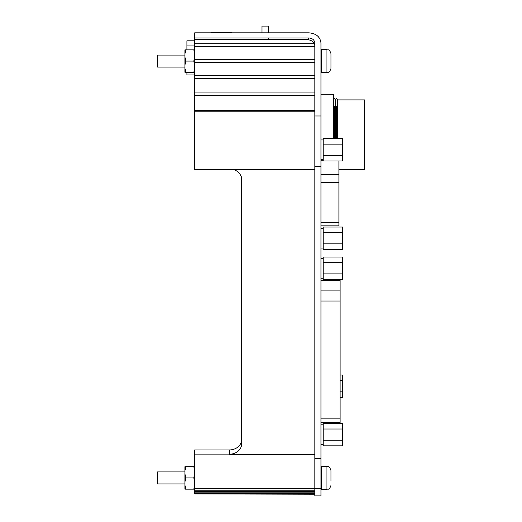 <?xml version="1.0" encoding="UTF-8"?>
<svg xmlns="http://www.w3.org/2000/svg" width="522" height="522" viewBox="0 0 522 522"><rect width="100%" height="100%" fill="white"/><g stroke="black" fill="none" stroke-linecap="round" stroke-linejoin="round"><path stroke-width="0.78" d="M338.941 160.972L338.941 225.837L320.991 225.837M320.991 418.148L340.083 418.148L340.083 422.455L320.991 422.455M340.083 279.485L340.083 301.024L320.991 301.024M340.083 418.148L340.083 301.024M306.688 39.541L194.713 39.541L194.713 43.691L314.414 43.691C313.07 41.225 310.499 39.842 306.688 39.541M314.864 45.871L314.414 43.691M314.864 46.719L194.713 46.719L194.713 43.691M194.713 46.719L194.713 59.345L314.864 59.345M314.864 62.477L194.713 62.477L194.713 59.345M194.713 62.477L194.713 75.481L314.864 75.481M314.864 78.698L194.713 78.698L194.713 75.481M194.713 78.698L194.713 92.055L314.864 92.055M314.864 95.356L194.713 95.356L194.713 92.055M194.713 95.356L194.713 110.259L314.864 110.259M314.864 111.773L194.713 111.773L194.713 110.259M194.713 111.773L194.713 169.519L314.864 169.519M241.712 179.581A12.26 10.616 0 0 0 233.354 169.519A12.26 10.616 0 0 1 241.712 179.581L241.712 443.602A12.26 10.616 0 0 1 229.452 454.218L314.864 454.264M194.713 454.264L194.713 488.618L314.864 488.618M314.864 454.858L194.713 454.858M314.864 488.664L194.713 488.618M194.713 488.664L194.713 490.758L314.864 490.758M314.864 491.326L194.713 491.326L194.713 490.758M194.713 491.326L194.713 492.833L314.864 492.833M314.864 493.264L194.713 493.264L194.713 492.833M194.713 493.264L194.713 493.923L314.864 493.923M314.864 494.236L194.713 493.923M233.354 169.519L194.713 169.519M194.713 454.218L194.713 449.931L229.452 449.931A12.26 10.616 180 0 0 241.712 439.309M186.935 49.844L186.935 40.794L194.713 40.794L194.713 32.827L211.018 32.827L211.018 32.227L231.879 32.227L231.879 32.827L261.959 32.827L261.959 26.1L268.497 26.1L268.497 32.827L308.73 32.827L194.713 32.827L194.713 39.541M308.73 32.827C316.182 33.408 320.267 36.847 320.991 43.143C320.267 36.847 316.182 33.408 308.73 32.827M320.991 495.9L320.991 488.579L314.864 488.579L314.864 495.9L320.991 495.9M314.864 488.579L314.864 458.688L320.991 458.688L320.991 488.579M320.991 458.688L320.991 166.544L314.864 166.544L314.864 458.688M314.864 166.544L314.864 115.982L320.991 115.982L320.991 166.544M320.991 115.982L320.991 43.143M194.713 37.956L308.73 37.956C312.463 38.25 314.505 39.979 314.864 43.143L314.864 115.982M342.608 144.157L342.608 138.552L323.196 138.552L323.196 144.157L342.608 144.157L342.608 160.972L323.196 160.972L323.196 155.373L342.608 155.373M320.991 248.048L323.196 248.048L323.196 228.434L320.991 228.434M342.608 232.636L342.608 227.031L323.196 227.031L323.196 232.636L342.608 232.636L342.608 249.451L323.196 249.451L323.196 243.846L342.608 243.846M320.991 278.082L323.196 278.082L323.196 258.468L320.991 258.468M342.608 262.67L342.608 257.059L323.196 257.059L323.196 262.67L342.608 262.67L342.608 279.485L323.196 279.485L323.196 273.88L342.608 273.88M320.991 444.424L323.196 444.424L323.196 424.804L320.991 424.804M331 55.671L331 66.496M184.905 55.078L157.527 55.078L157.527 67.09L184.905 67.09M331 61.081L331 68.441C329.062 74.026 328.123 71.742 326.916 72.525L326.916 49.642C328.123 50.425 329.062 48.141 331 53.727L331 61.081M331 480.625L331 470.563L331 480.625M184.905 471.914L157.527 471.914L157.527 483.927L184.905 483.927M342.608 429.006L342.608 423.401L323.196 423.401L323.196 429.006L342.608 429.006L342.608 445.827L323.196 445.827L323.196 440.222L342.608 440.222M340.083 380.623L342.608 380.623L342.608 375.018L340.083 375.018M342.608 380.623L342.608 397.438L340.083 397.438M340.083 391.833L342.608 391.833M268.497 39.541L268.497 37.956M337.421 138.552L337.421 99.904L364.473 99.904L364.473 169.376L338.941 169.376M336.468 106.038L336.468 138.552M337.421 99.904L336.468 98.253L335.542 99.904L335.542 138.552M334.589 106.038L334.589 138.552M335.542 99.904L334.589 98.253L333.662 99.904L333.662 138.552M320.991 94.214L333.251 94.28L333.251 138.552M320.991 159.569L323.196 159.569L323.196 139.955L320.991 139.955M186.935 72.323L186.935 74.946L194.713 74.946M217.243 32.227L217.243 32.827M184.905 68.082L185.845 72.323L184.905 72.323L184.905 49.844L185.845 49.844L184.905 54.086M194.713 65.322L193.773 61.081L194.713 56.846M194.713 54.086L193.773 49.844L194.713 49.844M184.905 49.844L193.773 49.844M184.905 56.846L185.845 61.081L184.905 65.322M193.773 61.081L185.845 61.081M194.713 72.323L193.773 72.323L194.713 68.082M185.845 72.323L193.773 72.323M184.905 484.918L185.845 489.16L184.905 489.16L184.905 466.681L185.845 466.681L184.905 470.922M194.713 482.158L193.773 477.917L194.713 473.682M194.713 470.922L193.773 466.681L194.713 466.681M185.845 466.681L193.773 466.681M184.905 473.682L185.845 477.917L184.905 482.158M193.773 477.917L185.845 477.917M194.713 489.16L193.773 489.16L194.713 484.918M185.845 489.16L193.773 489.16M338.941 182.335L320.991 182.335M338.941 174.452L320.991 174.452M338.941 222.724L320.991 222.724M320.991 160.287L323.196 160.287M320.991 280.294L340.083 280.294M320.991 290.121L340.083 290.121M229.452 449.931L229.452 454.218M308.73 39.757L308.73 37.956M331 53.727C329.062 48.141 328.123 50.425 326.916 49.642L321.402 49.642L320.991 50.047L321.402 49.642L321.402 72.525L320.991 72.114M320.991 466.883L321.402 466.479L321.402 489.362L320.991 488.951M321.402 489.362L326.916 489.362L326.916 466.479C328.123 467.262 329.062 464.978 331 470.563M186.935 45.943L194.713 45.943M320.991 278.278L323.196 278.278M321.402 72.525L326.916 72.525C328.123 71.742 329.062 74.026 331 68.441M321.402 466.479L326.916 466.479M326.916 489.362C328.123 488.579 329.062 490.863 331 485.277M333.662 99.904L333.251 99.193"/></g></svg>
